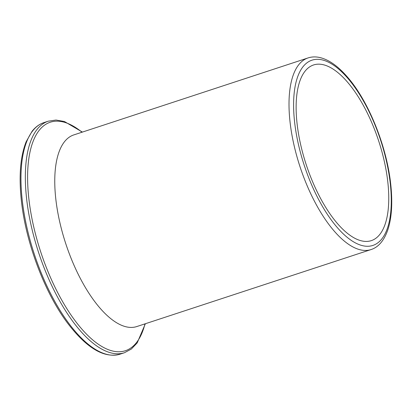<?xml version="1.0" encoding="UTF-8"?>
<svg xmlns="http://www.w3.org/2000/svg" width="412" height="412" viewBox="0 0 412 412"><rect width="100%" height="100%" fill="white"/><g stroke="black" fill="none" stroke-linecap="round" stroke-linejoin="round"><path stroke-width="0.62" d="M387.795 181.857A92.458 38.125 71.8 0 0 313.573 64.962A92.458 38.125 71.8 0 0 297.088 123.739A92.458 38.125 -108.2 0 0 371.31 240.634A92.458 38.125 -108.2 0 0 387.795 181.857M294.616 122.158A97.5 40.206 71.8 0 0 352.178 240.999A97.5 40.206 71.8 0 0 390.339 184.056A97.5 40.206 71.8 0 0 390.267 183.438A97.5 40.206 71.8 0 0 332.705 64.596A97.5 40.206 71.8 0 0 294.544 121.54A97.5 40.206 71.8 0 0 294.616 122.158M290.053 122.055A100.863 41.591 71.8 0 0 371.021 249.579L136.779 326.556A100.863 41.591 -108.2 0 1 55.811 199.037A100.863 41.591 71.8 0 1 73.794 134.915L308.042 57.932A100.863 41.591 71.8 0 0 289.986 121.416A100.863 41.591 71.8 0 0 290.053 122.055M82.003 132.216A120.263 49.589 71.8 0 0 28.778 198.048A120.263 49.589 71.8 0 0 28.85 198.677A120.263 49.589 71.8 0 0 84.295 331.815A120.263 49.589 71.8 0 0 144.988 323.863M82.39 132.087L64.421 121.509L56.047 120.041L48.333 121.164A121.88 50.259 71.8 0 0 26.533 198.007A121.88 50.259 71.8 0 0 26.6 198.646A121.88 50.259 71.8 0 0 124.434 352.734L120.067 354.171C104.334 358.558 86.932 348.341 67.872 323.518C44.887 293.205 25.879 243.008 21.388 200.798L21.316 200.134C18.761 175.842 20.368 156.395 26.136 141.79L32.105 131.248C35.499 126.968 39.454 124.084 43.966 122.596A121.88 50.259 71.8 0 0 22.16 199.413A121.88 50.259 71.8 0 0 22.233 200.083A121.88 50.259 71.8 0 0 120.067 354.171M308.042 57.932C311.637 56.758 315.468 56.604 319.537 57.464C328.771 59.549 338.185 66.208 347.769 77.43C368.678 101.491 386.739 146.42 390.7 184.02L390.772 184.648C392.703 202.843 391.73 217.897 387.841 229.819C383.603 242.004 377.366 247.566 371.021 249.579M145.369 323.734L137.186 342.913L131.315 349.062L124.434 352.734M48.333 121.164L43.966 122.596"/></g></svg>
